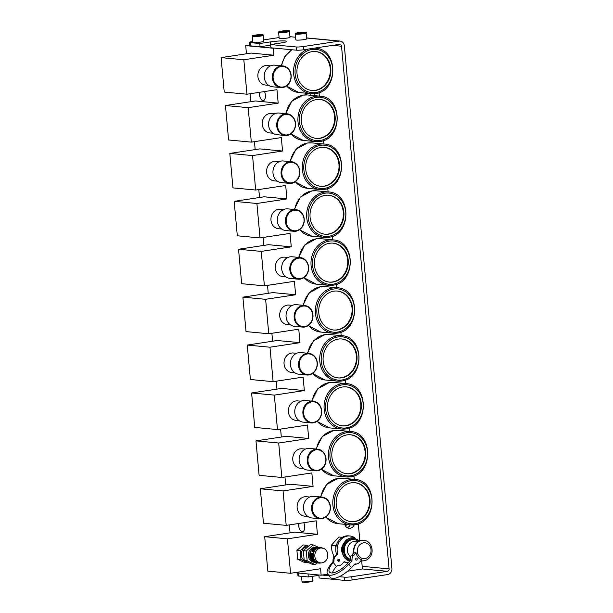 <?xml version="1.0" encoding="UTF-8"?>
<svg xmlns="http://www.w3.org/2000/svg" width="613" height="613" viewBox="0 0 613 613"><rect width="100%" height="100%" fill="white"/><g stroke="black" fill="none" stroke-linecap="round" stroke-linejoin="round"><path stroke-width="0.92" d="M307.887 516.491L304.661 516.184A9.785 8.475 -84.6 0 1 297.098 506.69A9.785 8.475 -84.6 0 1 304.707 496.76A9.785 8.475 -84.6 0 1 306.508 496.706L309.726 497.013M319.986 518.728L311.864 517.962A10.873 9.417 -84.6 0 1 303.466 507.403A10.873 9.417 -84.6 0 1 311.91 496.369A10.873 9.417 -84.6 0 1 313.917 496.315L322.032 497.082A10.873 9.417 -84.6 0 1 330.438 507.641A10.873 9.417 -84.6 0 1 321.986 518.675A10.873 9.417 -84.6 0 1 319.986 518.728A10.873 9.417 -84.6 0 1 311.58 508.177A10.873 9.417 -84.6 0 1 320.024 497.143A10.873 9.417 -84.6 0 1 322.032 497.082M320.346 497.702A10.329 8.942 -84.6 0 1 330.185 506.583A10.329 8.942 -84.6 0 1 322.208 518.161A10.329 8.942 -84.6 0 1 312.369 509.28A10.329 8.942 -84.6 0 1 320.346 497.702M303.527 468.585L300.301 468.278A9.785 8.475 -84.6 0 1 292.738 458.777A9.785 8.475 -84.6 0 1 300.347 448.846A9.785 8.475 -84.6 0 1 302.148 448.8L305.366 449.107M315.626 470.822L307.504 470.056A10.873 9.417 -84.6 0 1 299.106 459.497A10.873 9.417 -84.6 0 1 307.55 448.463A10.873 9.417 -84.6 0 1 309.557 448.41L317.672 449.176A10.873 9.417 -84.6 0 1 326.078 459.727A10.873 9.417 -84.6 0 1 317.626 470.761A10.873 9.417 -84.6 0 1 315.626 470.822A10.873 9.417 -84.6 0 1 307.22 460.263A10.873 9.417 -84.6 0 1 315.664 449.229A10.873 9.417 -84.6 0 1 317.672 449.176M315.986 449.796A10.329 8.942 -84.6 0 1 325.825 458.677A10.329 8.942 -84.6 0 1 317.848 470.248A10.329 8.942 -84.6 0 1 308.01 461.374A10.329 8.942 -84.6 0 1 315.986 449.796M299.167 420.679L295.941 420.372A9.785 8.475 -84.6 0 1 288.378 410.871A9.785 8.475 -84.6 0 1 295.987 400.94A9.785 8.475 -84.6 0 1 297.788 400.894L301.006 401.193M311.266 422.916L303.144 422.142A10.873 9.417 -84.6 0 1 294.746 411.591A10.873 9.417 -84.6 0 1 303.19 400.557A10.873 9.417 -84.6 0 1 305.197 400.504L313.312 401.27A10.873 9.417 -84.6 0 1 321.718 411.821A10.873 9.417 -84.6 0 1 313.266 422.855A10.873 9.417 -84.6 0 1 311.266 422.916A10.873 9.417 -84.6 0 1 302.86 412.357A10.873 9.417 -84.6 0 1 311.304 401.323A10.873 9.417 -84.6 0 1 313.312 401.27M311.626 401.89A10.329 8.942 -84.6 0 1 321.465 410.771A10.329 8.942 -84.6 0 1 313.488 422.342A10.329 8.942 -84.6 0 1 303.65 413.469A10.329 8.942 -84.6 0 1 311.626 401.89M294.807 372.773L291.581 372.466A9.785 8.475 -84.6 0 1 284.018 362.965A9.785 8.475 -84.6 0 1 291.627 353.034A9.785 8.475 -84.6 0 1 293.428 352.988L296.646 353.287M306.906 375.01L298.784 374.236A10.873 9.417 -84.6 0 1 290.386 363.685A10.873 9.417 -84.6 0 1 298.83 352.651A10.873 9.417 -84.6 0 1 300.837 352.598L308.952 353.364A10.873 9.417 -84.6 0 1 317.358 363.915A10.873 9.417 -84.6 0 1 308.906 374.949A10.873 9.417 -84.6 0 1 306.906 375.01A10.873 9.417 -84.6 0 1 298.5 364.451A10.873 9.417 -84.6 0 1 306.944 353.417A10.873 9.417 -84.6 0 1 308.952 353.364M307.266 353.985A10.329 8.942 -84.6 0 1 317.105 362.858A10.329 8.942 -84.6 0 1 309.128 374.436A10.329 8.942 -84.6 0 1 299.29 365.563A10.329 8.942 -84.6 0 1 307.266 353.985M290.447 324.867L287.221 324.561A9.785 8.475 -84.6 0 1 279.658 315.059A9.785 8.475 -84.6 0 1 287.267 305.128A9.785 8.475 -84.6 0 1 289.068 305.075L292.286 305.381M302.546 327.097L294.424 326.331A10.873 9.417 -84.6 0 1 286.026 315.779A10.873 9.417 -84.6 0 1 294.47 304.745A10.873 9.417 -84.6 0 1 296.477 304.684L304.592 305.458A10.873 9.417 -84.6 0 1 312.998 316.009A10.873 9.417 -84.6 0 1 304.546 327.043A10.873 9.417 -84.6 0 1 302.546 327.097A10.873 9.417 -84.6 0 1 294.14 316.546A10.873 9.417 -84.6 0 1 302.584 305.512A10.873 9.417 -84.6 0 1 304.592 305.458M302.906 306.079A10.329 8.942 -84.6 0 1 312.745 314.952A10.329 8.942 -84.6 0 1 304.768 326.53A10.329 8.942 -84.6 0 1 294.93 317.649A10.329 8.942 -84.6 0 1 302.906 306.079M286.087 276.953L282.861 276.655A9.785 8.475 -84.6 0 1 275.298 267.153A9.785 8.475 -84.6 0 1 282.907 257.222A9.785 8.475 -84.6 0 1 284.708 257.169L287.926 257.475M298.186 279.191L290.064 278.425A10.873 9.417 -84.6 0 1 281.666 267.873A10.873 9.417 -84.6 0 1 290.11 256.839A10.873 9.417 -84.6 0 1 292.117 256.778L300.232 257.552A10.873 9.417 -84.6 0 1 308.638 268.103A10.873 9.417 -84.6 0 1 300.186 279.137A10.873 9.417 -84.6 0 1 298.186 279.191A10.873 9.417 -84.6 0 1 289.78 268.64A10.873 9.417 -84.6 0 1 298.224 257.606A10.873 9.417 -84.6 0 1 300.232 257.552M298.546 258.173A10.329 8.942 -84.6 0 1 308.385 267.046A10.329 8.942 -84.6 0 1 300.408 278.624A10.329 8.942 -84.6 0 1 290.57 269.743A10.329 8.942 -84.6 0 1 298.546 258.173M281.727 229.047L278.501 228.749A9.785 8.475 -84.6 0 1 270.938 219.247A9.785 8.475 -84.6 0 1 278.547 209.317A9.785 8.475 -84.6 0 1 280.348 209.263L283.566 209.569M293.826 231.285L285.704 230.519A10.873 9.417 -84.6 0 1 277.306 219.967A10.873 9.417 -84.6 0 1 285.75 208.933A10.873 9.417 -84.6 0 1 287.758 208.872L295.872 209.638A10.873 9.417 -84.6 0 1 304.278 220.197A10.873 9.417 -84.6 0 1 295.826 231.231A10.873 9.417 -84.6 0 1 293.826 231.285A10.873 9.417 -84.6 0 1 285.42 220.734A10.873 9.417 -84.6 0 1 293.865 209.7A10.873 9.417 -84.6 0 1 295.872 209.638M294.186 210.259A10.329 8.942 -84.6 0 1 304.025 219.14A10.329 8.942 -84.6 0 1 296.048 230.718A10.329 8.942 -84.6 0 1 286.21 221.837A10.329 8.942 -84.6 0 1 294.186 210.259M277.367 181.142L274.141 180.835A9.785 8.475 -84.6 0 1 266.578 171.341A9.785 8.475 -84.6 0 1 274.187 161.411A9.785 8.475 -84.6 0 1 275.988 161.357L279.206 161.663M289.466 183.379L281.344 182.613A10.873 9.417 -84.6 0 1 272.946 172.054A10.873 9.417 -84.6 0 1 281.39 161.02A10.873 9.417 -84.6 0 1 283.398 160.966L291.512 161.732A10.873 9.417 -84.6 0 1 299.918 172.291A10.873 9.417 -84.6 0 1 291.466 183.325A10.873 9.417 -84.6 0 1 289.466 183.379A10.873 9.417 -84.6 0 1 281.06 172.828A10.873 9.417 -84.6 0 1 289.505 161.794A10.873 9.417 -84.6 0 1 291.512 161.732M289.826 162.353A10.329 8.942 -84.6 0 1 299.665 171.234A10.329 8.942 -84.6 0 1 291.688 182.812A10.329 8.942 -84.6 0 1 281.85 173.931A10.329 8.942 -84.6 0 1 289.826 162.353M273.007 133.236L269.781 132.929A9.785 8.475 -84.6 0 1 262.218 123.435A9.785 8.475 -84.6 0 1 269.827 113.505A9.785 8.475 -84.6 0 1 271.628 113.451L274.846 113.757M285.106 135.473L276.984 134.707A10.873 9.417 -84.6 0 1 268.586 124.148A10.873 9.417 -84.6 0 1 277.03 113.114A10.873 9.417 -84.6 0 1 279.038 113.06L287.152 113.826A10.873 9.417 -84.6 0 1 295.558 124.385A10.873 9.417 -84.6 0 1 287.106 135.419A10.873 9.417 -84.6 0 1 285.106 135.473A10.873 9.417 -84.6 0 1 276.701 124.922A10.873 9.417 -84.6 0 1 285.152 113.888A10.873 9.417 -84.6 0 1 287.152 113.826M285.466 114.447A10.329 8.942 -84.6 0 1 295.305 123.328A10.329 8.942 -84.6 0 1 287.328 134.906A10.329 8.942 -84.6 0 1 277.49 126.025A10.329 8.942 -84.6 0 1 285.466 114.447M268.647 85.33L265.421 85.023A9.785 8.475 -84.6 0 1 257.858 75.522A9.785 8.475 -84.6 0 1 265.467 65.599A9.785 8.475 -84.6 0 1 267.268 65.545L270.486 65.852M280.746 87.567L272.624 86.801A10.873 9.417 -84.6 0 1 264.226 76.242A10.873 9.417 -84.6 0 1 272.67 65.208A10.873 9.417 -84.6 0 1 274.678 65.154L282.792 65.92A10.873 9.417 -84.6 0 1 291.198 76.472A10.873 9.417 -84.6 0 1 282.746 87.506A10.873 9.417 -84.6 0 1 280.746 87.567A10.873 9.417 -84.6 0 1 272.341 77.008A10.873 9.417 -84.6 0 1 280.792 65.974A10.873 9.417 -84.6 0 1 282.792 65.92M281.106 66.541A10.329 8.942 -84.6 0 1 290.945 75.422A10.329 8.942 -84.6 0 1 282.968 86.992A10.329 8.942 -84.6 0 1 273.13 78.119A10.329 8.942 -84.6 0 1 281.106 66.541M315.457 51.507A19.57 16.949 -84.6 0 1 330.315 70.633A19.57 16.949 -84.6 0 1 315.105 90.341A19.57 16.949 -84.6 0 1 311.772 90.463M315.649 90.395A19.57 16.949 -84.6 0 1 312.04 90.494A19.57 16.949 -84.6 0 1 296.914 71.499A19.57 16.949 -84.6 0 1 312.124 51.638A19.57 16.949 -84.6 0 1 315.726 51.53A19.57 16.949 -84.6 0 1 330.859 70.533A19.57 16.949 -84.6 0 1 315.649 90.395M319.817 99.413A19.57 16.949 -84.6 0 1 334.675 118.547A19.57 16.949 -84.6 0 1 319.465 138.247A19.57 16.949 -84.6 0 1 316.132 138.369M320.009 138.3A19.57 16.949 -84.6 0 1 316.4 138.4A19.57 16.949 -84.6 0 1 301.274 119.405A19.57 16.949 -84.6 0 1 316.484 99.544A19.57 16.949 -84.6 0 1 320.086 99.436A19.57 16.949 -84.6 0 1 335.219 118.439A19.57 16.949 -84.6 0 1 320.009 138.3M324.177 147.327A19.57 16.949 -84.6 0 1 339.035 166.452A19.57 16.949 -84.6 0 1 323.825 186.153A19.57 16.949 -84.6 0 1 320.492 186.283M324.369 186.206A19.57 16.949 -84.6 0 1 320.76 186.306A19.57 16.949 -84.6 0 1 305.634 167.311A19.57 16.949 -84.6 0 1 320.844 147.449A19.57 16.949 -84.6 0 1 324.446 147.35A19.57 16.949 -84.6 0 1 339.579 166.345A19.57 16.949 -84.6 0 1 324.369 186.206M328.537 195.233A19.57 16.949 -84.6 0 1 343.395 214.358A19.57 16.949 -84.6 0 1 328.185 234.059A19.57 16.949 -84.6 0 1 324.852 234.189M328.729 234.112A19.57 16.949 -84.6 0 1 325.12 234.212A19.57 16.949 -84.6 0 1 309.994 215.217A19.57 16.949 -84.6 0 1 325.204 195.355A19.57 16.949 -84.6 0 1 328.806 195.256A19.57 16.949 -84.6 0 1 343.939 214.251A19.57 16.949 -84.6 0 1 328.729 234.112M332.897 243.139A19.57 16.949 -84.6 0 1 347.755 262.264A19.57 16.949 -84.6 0 1 332.545 281.965A19.57 16.949 -84.6 0 1 329.212 282.095M333.089 282.018A19.57 16.949 -84.6 0 1 329.48 282.118A19.57 16.949 -84.6 0 1 314.354 263.123A19.57 16.949 -84.6 0 1 329.564 243.261A19.57 16.949 -84.6 0 1 333.166 243.162A19.57 16.949 -84.6 0 1 348.299 262.157A19.57 16.949 -84.6 0 1 333.089 282.018M337.257 291.045A19.57 16.949 -84.6 0 1 352.115 310.17A19.57 16.949 -84.6 0 1 336.905 329.878A19.57 16.949 -84.6 0 1 333.572 330.001M337.449 329.924A19.57 16.949 -84.6 0 1 333.84 330.032A19.57 16.949 -84.6 0 1 318.714 311.029A19.57 16.949 -84.6 0 1 333.924 291.167A19.57 16.949 -84.6 0 1 337.525 291.068A19.57 16.949 -84.6 0 1 352.659 310.063A19.57 16.949 -84.6 0 1 337.449 329.924M341.617 338.951A19.57 16.949 -84.6 0 1 356.475 358.076A19.57 16.949 -84.6 0 1 341.265 377.784A19.57 16.949 -84.6 0 1 337.932 377.907M341.809 377.83A19.57 16.949 -84.6 0 1 338.2 377.937A19.57 16.949 -84.6 0 1 323.074 358.934A19.57 16.949 -84.6 0 1 338.284 339.073A19.57 16.949 -84.6 0 1 341.885 338.974A19.57 16.949 -84.6 0 1 357.019 357.969A19.57 16.949 -84.6 0 1 341.809 377.83M345.977 386.857A19.57 16.949 -84.6 0 1 360.835 405.982A19.57 16.949 -84.6 0 1 345.625 425.69A19.57 16.949 -84.6 0 1 342.292 425.813M346.169 425.736A19.57 16.949 -84.6 0 1 342.56 425.843A19.57 16.949 -84.6 0 1 327.434 406.848A19.57 16.949 -84.6 0 1 342.644 386.987A19.57 16.949 -84.6 0 1 346.245 386.88A19.57 16.949 -84.6 0 1 361.379 405.883A19.57 16.949 -84.6 0 1 346.169 425.736M350.337 434.763A19.57 16.949 -84.6 0 1 365.195 453.888A19.57 16.949 -84.6 0 1 349.985 473.596A19.57 16.949 -84.6 0 1 346.651 473.719M350.529 473.65A19.57 16.949 -84.6 0 1 346.92 473.749A19.57 16.949 -84.6 0 1 331.794 454.754A19.57 16.949 -84.6 0 1 347.004 434.893A19.57 16.949 -84.6 0 1 350.605 434.786A19.57 16.949 -84.6 0 1 365.739 453.789A19.57 16.949 -84.6 0 1 350.529 473.65M354.697 482.669A19.57 16.949 -84.6 0 1 369.555 501.802A19.57 16.949 -84.6 0 1 354.345 521.502A19.57 16.949 -84.6 0 1 351.011 521.625M354.889 521.556A19.57 16.949 -84.6 0 1 351.28 521.655A19.57 16.949 -84.6 0 1 336.154 502.66A19.57 16.949 -84.6 0 1 351.364 482.799A19.57 16.949 -84.6 0 1 354.965 482.692A19.57 16.949 -84.6 0 1 370.099 501.695A19.57 16.949 -84.6 0 1 354.889 521.556M259.429 92.333A5.977 2.919 -98.6 0 0 259.422 94.417A5.977 2.919 -98.6 0 0 263.299 100.609A5.977 2.919 -98.6 0 0 265.375 94.977A5.977 2.919 -98.6 0 0 264.54 91.552M298.669 523.494A5.977 2.919 -98.6 0 0 298.661 525.579A5.977 2.919 -98.6 0 0 302.538 531.77A5.977 2.919 -98.6 0 0 304.615 526.146A5.977 2.919 -98.6 0 0 303.78 522.72M305.435 93.145A5.977 5.18 95.4 0 0 306.239 94.9M344.675 524.307A5.977 5.18 95.4 0 0 349.05 528.276A5.977 5.18 95.4 0 0 350.153 528.245A5.977 5.18 95.4 0 0 354.276 524.789M344.95 525.088A3.264 2.827 95.4 0 0 345.517 525.211A3.264 2.827 95.4 0 0 346.115 525.195A3.264 2.827 95.4 0 0 347.464 524.567M305.718 93.927A3.264 2.827 95.4 0 0 306.278 94.05A3.264 2.827 95.4 0 0 306.883 94.034A3.264 2.827 95.4 0 0 308.224 93.406M273.827 55.224L251.1 53.07L221.094 57.614L224.228 92.065L246.955 94.218L243.821 59.767L273.827 55.224L273.191 48.228L245.706 45.623L246.449 53.775M250.081 93.743L250.809 101.681M254.441 141.649L255.169 149.595M258.801 189.555L259.529 197.501M263.161 237.469L263.889 245.407M267.521 285.374L268.249 293.313M271.881 333.28L272.609 341.219M276.241 381.186L276.961 389.125M280.601 429.092L281.321 437.031M284.961 476.998L285.681 484.937M289.321 524.904L290.041 532.85M290.554 573.285L287.42 538.835L264.693 536.689L267.827 571.14L290.554 573.285L320.561 568.741L321.151 575.201L294.539 572.68M286.194 525.379L283.06 490.929L260.333 488.783L263.467 523.226L286.194 525.379L316.201 520.835L317.427 534.291L294.7 532.145L264.693 536.689M281.834 477.473L278.7 443.023L255.973 440.87L259.107 475.32L281.834 477.473L311.841 472.93L313.067 486.385L290.34 484.232L260.333 488.783M277.474 429.567L274.34 395.117L251.614 392.964L254.747 427.414L277.474 429.567L307.481 425.024L308.707 438.479L285.98 436.326L255.973 440.87M273.114 381.661L269.981 347.211L247.254 345.058L250.388 379.508L273.114 381.661L303.121 377.118L304.347 390.573L281.62 388.42L251.614 392.964M268.755 333.756L265.621 299.305L242.894 297.152L246.028 331.602L268.755 333.756L298.761 329.204L299.987 342.667L277.26 340.514L247.254 345.058M264.395 285.842L261.261 251.399L238.534 249.246L241.668 283.696L264.395 285.842L294.401 281.298L295.627 294.761L272.9 292.608L242.894 297.152M260.035 237.936L256.901 203.485L234.174 201.34L237.308 235.79L260.035 237.936L290.041 233.392L291.267 246.847L268.54 244.702L238.534 249.246M255.675 190.03L252.541 155.579L229.814 153.434L232.948 187.884L255.675 190.03L285.689 185.486L286.907 198.941L264.18 196.796L234.174 201.34M251.315 142.124L248.181 107.673L225.454 105.528L228.588 139.971L251.315 142.124L281.329 137.58L282.547 151.036L259.82 148.89L229.814 153.434M246.955 94.218L276.969 89.674L278.187 103.13L255.46 100.976L225.454 105.528M313.772 95.567A5.977 5.18 95.4 0 0 315.036 93.628M274.134 48.082L273.191 48.228M248.181 107.673L278.187 103.13M252.541 155.579L282.547 151.036M256.901 203.485L286.907 198.941M261.261 251.399L291.267 246.847M265.621 299.305L295.627 294.761M269.981 347.211L299.987 342.667M274.34 395.117L304.347 390.573M278.7 443.023L308.707 438.479M283.06 490.929L313.067 486.385M287.42 538.835L317.427 534.291M321.151 575.201L327.694 574.212M347.609 571.193L362.413 568.956L361.678 560.849M359.854 540.804L358.306 523.801M354.26 479.351L353.946 475.887M349.9 431.445L349.586 427.981M345.54 383.539L345.226 380.075M341.18 335.633L340.866 332.169M336.821 287.727L336.506 284.263M332.461 239.821L332.146 236.357M328.101 191.907L327.786 188.452M323.741 144.001L323.426 140.546M319.381 96.095L319.066 92.632M249.652 45.025L245.706 45.623M243.821 59.767L221.094 57.614M347.196 527.678A5.977 5.18 95.4 0 0 350.299 524.843M309.986 95.207A5.977 5.18 95.4 0 0 311.059 93.674M261.031 42.029A5.433 0.575 -5.2 0 0 263.736 41.278L263.199 35.355A5.433 0.575 174.8 0 1 260.487 36.106A5.433 0.575 174.8 0 1 252.372 36.343L252.908 42.266A5.433 0.575 -5.2 0 0 261.031 42.029M303.948 39.63A5.433 0.575 -5.2 0 0 306.661 38.88L306.125 32.956A5.433 0.575 174.8 0 1 303.412 33.707A5.433 0.575 174.8 0 1 295.297 33.945L295.834 39.86A5.433 0.575 -5.2 0 0 303.948 39.63M287.282 38.052A5.433 0.575 -5.2 0 0 289.995 37.301L289.451 31.378A5.433 0.575 174.8 0 1 286.746 32.129A5.433 0.575 174.8 0 1 278.631 32.366L279.168 38.29A5.433 0.575 -5.2 0 0 287.282 38.052M308.04 573.96L308.316 576.956L298.684 576.044A5.433 0.575 -5.2 0 1 297.956 575.829L297.696 572.979M339.311 576.687L344.383 577.17L344.675 580.396L319.135 577.982L318.867 574.986M328.936 575.707L322.093 575.063M250.135 42.611L259.766 43.523L260.065 46.749L250.426 45.845A5.433 0.575 174.8 0 1 249.706 45.623L249.414 42.397A5.433 0.575 -5.2 0 0 250.135 42.611L250.426 45.845M303.818 49.737A5.433 0.575 174.8 0 1 296.424 50.189L270.885 47.776L270.594 44.55L296.133 46.963A5.433 0.575 -5.2 0 0 303.527 46.511L303.818 49.737L339.456 44.343A2.176 1.885 -84.6 0 1 341.525 46.213L389.094 568.879A2.176 1.885 -84.6 0 1 387.416 571.316L351.778 576.718A5.433 0.575 -5.2 0 1 344.383 577.17M344.675 580.396A5.433 0.575 -5.2 0 0 352.069 579.944L387.707 574.55A5.433 4.705 95.4 0 0 391.906 568.458L344.337 45.783A5.433 4.705 95.4 0 0 340.161 41.086A5.433 4.705 95.4 0 0 339.158 41.109L303.527 46.511M279.099 37.562L263.613 39.906M252.847 41.538L252.119 41.646A5.433 0.575 -5.2 0 0 249.414 42.397M308.316 576.956L318.898 575.354M295.596 37.224L289.934 36.688M259.766 43.523L270.555 41.891A10.873 1.149 174.8 0 1 286.792 41.416A10.873 1.149 174.8 0 1 281.375 42.91L270.594 44.55M270.647 45.147L260.065 46.749M282.432 31.761L287.114 31.056L282.432 31.186L280.869 31.615L282.432 31.761M299.098 33.34L303.787 32.627L299.098 32.765L297.535 33.194L299.098 33.34M256.173 35.738L260.862 35.033L256.173 35.163L254.61 35.592L256.173 35.738M256.226 35.738L256.173 35.163M259.353 35.447L259.299 34.88M299.152 33.34L299.098 32.765M302.27 33.048L302.224 32.481M282.478 31.761L282.432 31.186M285.604 31.47L285.558 30.903M336.575 544.543L335.257 545.739L335.878 547.616M334.039 557.048L331.978 551.079L331.281 545.355L338.851 537.003L342.246 537.325M335.257 545.739L331.281 545.355M333.602 556.888L334.116 556.941M342.046 547.861L342.046 547.731A8.988 7.777 -84.6 0 1 342.184 547.087M358.115 541.731L355.456 541.486A8.367 7.249 95.4 0 0 348.184 546.275A8.367 7.249 95.4 0 0 349.356 555.677A8.367 7.249 95.4 0 0 350.636 556.888M350.238 559.271A10.053 8.705 -84.6 0 1 346.613 556.696A10.053 8.705 -84.6 0 1 346.56 543.072A10.053 8.705 -84.6 0 1 358.352 541.57M339.303 561.064A1.088 0.942 95.4 0 0 338.016 559.516A1.088 0.942 95.4 0 0 339.303 561.064M337.909 560.972A1.088 0.942 95.4 0 0 338.054 559.477M355.701 558.251A1.088 0.942 -84.6 0 1 355.555 559.746M356.95 559.838A1.088 0.942 95.4 0 0 355.663 558.29A1.088 0.942 95.4 0 0 356.95 559.838M361.708 560.857A10.329 8.942 -84.6 0 1 361.563 560.841A10.329 8.942 -84.6 0 1 360.904 560.749M355.218 538.099A13.317 11.532 95.4 0 0 349.916 535.992A13.317 11.532 95.4 0 0 340.79 539.762A13.317 11.532 95.4 0 0 337.732 553.891L335.449 556.412A5.433 4.705 95.4 0 0 333.985 561.125L333.694 562.052L332.185 562.749A16.658 6.306 -39.7 0 0 327.664 574.174A16.658 6.306 -39.7 0 0 329.909 575.201A16.658 6.306 -39.7 0 0 348.774 564.32L351.785 560.995L349.985 560.703L350.276 559.776A5.433 4.705 95.4 0 1 351.739 555.064L353.755 552.842A10.329 8.942 -84.6 0 1 356.437 543.202A10.329 8.942 -84.6 0 1 363.509 540.283A10.329 8.942 -84.6 0 1 363.655 540.291M350.276 559.776L352.069 560.029A4.958 4.291 -84.6 0 1 353.372 555.531L355.984 552.65L354.061 552.98A10.329 8.942 -84.6 0 1 356.72 543.233A10.329 8.942 -84.6 0 1 363.8 540.306L363.509 540.283M355.984 552.65A9.279 8.038 95.4 0 0 361.846 559.715L359.233 562.596A4.958 4.291 -84.6 0 1 357.164 563.883A4.958 4.291 -84.6 0 1 355.279 563.906L354.015 564.282M349.985 560.703L347.134 563.853A13.938 5.279 140.3 0 1 331.349 572.956A13.938 5.279 140.3 0 1 329.472 572.098A13.938 5.279 140.3 0 1 333.257 562.535L336.468 566.412A13.938 5.279 -39.7 0 0 332.376 572.956M347.134 563.853L348.774 564.32L351.418 567.508A16.658 6.306 140.3 0 1 332.553 578.388A16.658 6.306 140.3 0 1 330.307 577.362L327.664 574.174M343.893 561.929A13.317 11.532 95.4 0 0 346.054 562.374L347.41 562.504A13.317 11.532 95.4 0 0 348.314 562.55M336.468 566.412L337.725 565.638A5.433 4.705 95.4 0 0 341.87 564.159L344.161 561.631A13.317 11.532 95.4 0 0 347.41 562.504M349.916 535.992L348.567 535.862A13.317 11.532 95.4 0 0 339.441 539.632A13.317 11.532 95.4 0 0 336.537 554.244L334.376 556.627A4.958 4.291 95.4 0 0 333.066 561.125L333.985 561.125M354.299 564.328A5.433 4.705 95.4 0 0 355.892 564.221L357.164 563.883M351.418 567.508L355.279 563.906L354.429 564.182M352.069 560.029L351.785 560.995M342.996 544.559A8.153 7.057 95.4 0 0 342.215 552.788M333.694 562.052L332.185 562.749M337.732 553.891L336.537 554.244M332.782 562.09L333.066 561.125M355.885 559.041A10.053 8.705 -84.6 0 1 355.371 559.248M305.665 561.293A7.502 6.498 -84.6 0 1 301.32 553.501A7.502 6.498 -84.6 0 1 307.105 546.719A7.502 6.498 -84.6 0 1 307.58 546.666M304.217 560.504L312.071 564.289L315.013 564.565L307.159 560.78L306.262 550.957L313.228 544.926L310.285 544.65L303.328 550.681L304.217 560.504L307.159 560.78M321.986 562.857A7.502 6.498 -84.6 0 1 320.599 562.895A7.502 6.498 -84.6 0 1 314.806 555.616A7.502 6.498 -84.6 0 1 320.63 547.999A7.502 6.498 -84.6 0 1 322.017 547.961A7.502 6.498 -84.6 0 1 327.817 555.24A7.502 6.498 -84.6 0 1 321.986 562.857M320.599 562.895L318.982 562.742A7.502 6.498 -84.6 0 1 313.182 555.462A7.502 6.498 -84.6 0 1 319.013 547.846A7.502 6.498 -84.6 0 1 320.392 547.807L322.017 547.961M313.58 562.205A7.502 6.498 -84.6 0 1 308.316 554.696A7.502 6.498 -84.6 0 1 314.14 547.386A7.502 6.498 -84.6 0 1 315.021 547.325M318.699 563.094L320.032 563.125A7.885 6.827 -84.6 0 0 320.392 563.079L320.821 562.834M315.289 547.271L315.028 547.309A7.885 6.827 -84.6 0 1 315.373 547.225L315.818 547.217M314.584 547.493L315.12 547.394L314.584 547.493M315.641 547.309L316.185 547.256L315.641 547.309M315.756 547.432L315.373 547.225M317.434 547.171L317.94 547.47M316.714 547.217L317.258 547.202L316.714 547.217M316.362 547.179L316.898 547.164M319.404 547.355L318.339 547.302L319.411 547.332M321.496 547.846L320.821 547.593M313.917 547.784L313.664 547.861A7.885 6.827 -84.6 0 1 313.994 547.693L314.431 547.647M313.266 548.16L313.772 547.984L313.266 548.16M314.27 547.823L314.791 547.677L314.27 547.823M314.4 547.8L313.994 547.693M315.312 547.562L315.841 547.455L315.312 547.562M314.959 547.524L315.48 547.424M315.511 547.562L315.12 547.394M316.362 547.378L316.906 547.317L316.362 547.378M316.009 547.34L316.538 547.286M317.434 547.286L317.978 547.271L317.434 547.286M317.082 547.248L317.618 547.233M318.162 547.24L318.691 547.271M321.442 547.999L320.76 547.47A7.885 6.827 -84.6 0 0 320.43 547.432A7.885 6.827 -84.6 0 0 320.407 547.424L319.771 547.371M321.02 547.547L320.484 547.455M322.438 548.321L322.139 547.853A7.885 6.827 -84.6 0 0 321.81 547.731L321.143 547.83M312.661 548.604L312.431 548.719A7.885 6.827 -84.6 0 1 312.722 548.482L312.975 548.834L313.136 548.39M312.086 549.133L312.553 548.88L312.086 549.133M313.021 548.65L313.504 548.428L313.021 548.65M313.143 548.489L312.722 548.482M313.986 548.229L314.492 548.053L313.986 548.229M313.634 548.191L314.132 548.014M314.185 548.053L313.772 547.984M314.998 547.892L315.511 547.746L314.998 547.892M314.645 547.853L315.151 547.708M315.197 547.8L314.791 547.677M316.032 547.631L316.561 547.524L316.032 547.631M315.68 547.593L316.201 547.493M316.231 547.624L315.841 547.455M317.082 547.447L317.626 547.386L317.082 547.447M316.737 547.409L317.266 547.355M318.155 547.355L318.699 547.34L318.155 547.355M317.802 547.317L318.339 547.302M320.132 547.401L319.603 547.378M311.573 549.708L311.366 549.853A7.885 6.827 -84.6 0 1 311.611 549.547L311.925 549.899L311.611 549.547M311.105 550.359L311.519 550.045L311.105 550.359M311.933 549.746L312.369 549.463L311.933 549.746M312.814 549.202L313.274 548.949L312.814 549.202M312.454 549.156L312.914 548.911M312.975 548.842L312.553 548.88M313.741 548.712L314.224 548.497L313.741 548.712M313.389 548.673L313.864 548.459M313.925 548.443L313.504 548.428M314.707 548.298L315.212 548.114L314.707 548.298M314.354 548.26L314.852 548.083M314.906 548.122L314.492 548.053M315.718 547.961L316.239 547.815L315.718 547.961M315.366 547.922L315.871 547.777M315.917 547.869L315.511 547.746M316.752 547.7L317.281 547.593L316.752 547.7M316.4 547.662L316.921 547.562M316.952 547.693L316.561 547.524M317.81 547.516L318.346 547.455L317.81 547.516M317.457 547.478L317.986 547.424M318.875 547.424L319.335 547.424A7.885 6.827 -84.6 0 0 318.982 547.47L318.875 547.424M318.522 547.386L319.059 547.371M310.707 551.033L310.523 551.21A7.885 6.827 -84.6 0 1 310.707 550.849L311.082 551.187L311.075 550.704M311.059 551.079L311.442 550.742L311.059 551.079M311.105 550.666L310.707 550.849M311.825 550.428L312.239 550.114L311.825 550.428M311.473 550.382L311.871 550.076M311.925 549.907L311.519 550.045M312.653 549.815L313.09 549.532L312.653 549.815M312.301 549.777L312.73 549.493M312.783 549.378L312.369 549.463M313.534 549.271L313.994 549.018L313.534 549.271M313.174 549.225L313.634 548.98M313.695 548.911L313.274 548.949M314.461 548.781L314.944 548.566L314.461 548.781M314.109 548.742L314.584 548.528M314.645 548.512L314.224 548.497M315.434 548.367L315.933 548.183L315.434 548.367M315.074 548.328L315.572 548.152M315.626 548.183L315.212 548.114M316.438 548.03L316.959 547.884L316.438 548.03M316.086 547.984L316.592 547.846M316.645 547.938L316.239 547.815M317.473 547.761L317.925 547.723A7.885 6.827 -84.6 0 0 317.58 547.853L317.473 547.761M317.12 547.723L317.641 547.631M317.672 547.761L317.281 547.593M318.178 547.547L318.706 547.493M310.086 552.543L309.94 552.727A7.885 6.827 -84.6 0 1 310.063 552.336L310.484 552.635L310.393 552.175M309.879 553.347L310.155 552.964L309.879 553.347M311.779 551.148L312.163 550.811L311.779 551.148M311.833 550.558L311.442 550.742M312.546 550.489L312.959 550.183L312.546 550.489M312.193 550.451L312.592 550.145M312.645 549.976L312.239 550.114M313.373 549.884L313.81 549.6L313.373 549.884M313.021 549.838L313.45 549.562M313.511 549.447L313.09 549.532M314.254 549.34L314.714 549.087L314.254 549.34M313.902 549.294L314.354 549.049M314.415 548.98L313.994 549.018M315.182 548.85L315.664 548.635L315.182 548.85M314.829 548.811L315.304 548.597M315.366 548.581L314.944 548.566M316.155 548.436L316.592 548.351A7.885 6.827 -84.6 0 0 316.277 548.558L316.155 548.436M315.802 548.397L316.293 548.221M316.354 548.252L315.933 548.183M316.806 548.053L317.319 547.915M317.365 548.007L316.959 547.884M309.749 554.152L309.642 554.344A7.885 6.827 -84.6 0 1 309.688 553.937L310.163 554.19L309.986 553.761M309.695 554.987L309.871 555.409L309.695 554.987M310.117 554.198L310.354 553.8L310.117 554.198M310.607 553.416L310.883 553.026L310.607 553.416M310.247 553.37L310.515 552.987M312.561 550.627L312.163 550.811M313.274 550.558L313.68 550.252L313.274 550.558M312.914 550.52L313.312 550.213M313.366 550.045L312.959 550.183M314.094 549.953L314.53 549.669L314.094 549.953M313.741 549.907L314.17 549.631M314.231 549.516L313.81 549.6M314.975 549.401L315.389 549.286A7.885 6.827 -84.6 0 0 315.12 549.562L314.975 549.401M314.622 549.363L315.074 549.118M315.136 549.049L314.714 549.087M315.549 548.88L316.024 548.666M316.086 548.65L315.664 548.635M309.711 555.792L309.642 555.991A7.885 6.827 -84.6 0 1 309.611 555.585L310.124 555.776L309.871 555.409M309.81 556.619L310.055 557.033L309.81 556.619M310.078 555.845L310.293 556.259L310.078 555.845M309.841 555.171L309.611 555.585M310.416 555.056L310.592 555.478L310.416 555.056M310.055 555.01L310.255 554.612M310.163 554.198L309.894 554.589M310.837 554.267L311.075 553.868L310.837 554.267M310.477 554.221L310.707 553.83M311.327 553.485L311.603 553.095L311.327 553.485M310.967 553.439L311.235 553.056M312.53 551.332L312.147 551.562M313.281 550.696L312.883 550.88M313.994 550.627L314.377 550.482A7.885 6.827 -84.6 0 0 314.163 550.811L313.994 550.627M313.634 550.581L314.04 550.275M314.086 550.114L313.68 550.252M314.461 549.976L314.89 549.7M314.952 549.585L314.53 549.669M309.971 557.409L309.933 557.592A7.885 6.827 -84.6 0 1 309.833 557.202L310.37 557.332L310.055 557.033M310.339 557.455L310.622 557.845L310.339 557.455M309.979 556.742L309.833 557.202M310.53 556.688L310.783 557.102L310.53 556.688M310.163 556.642L310.293 556.259M310.132 555.792L309.933 556.229M310.799 555.914L311.013 556.328L310.799 555.914M310.431 555.861L310.592 555.478M310.469 555.033L310.239 555.447M311.143 555.125L311.32 555.539L311.143 555.125M310.776 555.072L310.975 554.681M310.891 554.267L310.622 554.658M311.557 554.336L311.795 553.937L311.557 554.336M311.197 554.282L311.427 553.899M312.048 553.554L312.324 553.164L312.048 553.554M311.688 553.508L311.956 553.125M313.251 551.401L312.868 551.631M314.002 550.765L313.603 550.949M310.515 558.91L310.515 559.079A7.885 6.827 -84.6 0 1 310.347 558.727L310.898 558.788L310.538 558.566M310.898 559.608L311.281 559.945L310.898 559.608M310.408 558.244L310.347 558.727M310.937 558.251L311.258 558.635L310.937 558.251M310.377 557.347L310.27 557.822M311.059 557.524L311.343 557.914L311.059 557.524M310.584 556.612L310.423 557.071M311.251 556.757L311.504 557.163L311.251 556.757M310.891 556.711L311.013 556.328M310.852 555.861L310.653 556.298M311.519 555.976L311.733 556.397L311.519 555.976M311.159 555.93L311.32 555.539M311.197 555.102L310.96 555.516M311.864 555.194L312.04 555.608L311.864 555.194M311.496 555.14L311.695 554.75M311.611 554.336L311.343 554.727M312.278 554.405L312.515 554.006L312.278 554.405M311.917 554.351L312.155 553.968M312.768 553.623L313.082 553.432A7.885 6.827 -84.6 0 0 312.998 553.838L312.768 553.623M312.408 553.577L312.676 553.194M311.327 560.244L311.35 560.382A7.885 6.827 -84.6 0 1 311.12 560.083L311.281 559.945M311.825 560.834L312.262 561.11L311.825 560.834M311.695 560.282L312.109 560.596L311.695 560.282M311.097 559.6L311.12 560.083M311.619 559.677L312.002 560.014L311.619 559.677M310.906 558.795L310.883 559.286M310.975 558.121L310.906 558.604M311.657 558.32L311.979 558.704L311.657 558.32M311.105 557.416L310.99 557.891M311.779 557.585L312.063 557.983L311.779 557.585M311.304 556.681L311.151 557.14M311.971 556.826L312.224 557.232L311.971 556.826M311.611 556.78L311.733 556.397M311.573 555.93L311.381 556.366M312.239 556.045L312.454 556.466L312.239 556.045M311.879 555.999L312.04 555.608M311.917 555.163L311.68 555.585M312.584 555.255L312.86 555.064A7.885 6.827 -84.6 0 0 312.852 555.478L312.584 555.255M312.216 555.209L312.415 554.819M312.331 554.405L312.063 554.796M312.638 554.42L312.875 554.037M312.959 561.799L313.442 562.006L312.959 561.799M312.73 561.385L313.189 561.631L312.73 561.385M312.017 560.749L312.132 561.209M312.546 560.903L312.982 561.179L312.546 560.903M311.688 560.083L311.749 560.566M312.415 560.351L312.829 560.665L312.415 560.351M311.626 559.5L311.649 559.983M312.339 559.746L312.722 560.083L312.339 559.746M311.626 558.864L311.603 559.355M311.695 558.19L311.626 558.673M312.377 558.389L312.699 558.772L312.377 558.389M311.825 557.478L311.711 557.953M312.5 557.654L312.783 558.052L312.5 557.654M312.025 556.75L311.871 557.209M312.699 556.895L312.929 556.711A7.885 6.827 -84.6 0 0 312.998 557.11L312.699 556.895M312.331 556.849L312.454 556.466M312.293 555.999L312.101 556.435M312.599 556.068L312.76 555.677M312.638 555.232L312.408 555.646M314.247 562.466L314.76 562.596L314.247 562.466M313.948 562.205L314.446 562.374L313.948 562.205M313.136 561.646L313.327 562.075M313.68 561.868L314.163 562.075L313.68 561.868M312.691 561.148L312.837 561.6M313.45 561.454L313.91 561.7L313.45 561.454M312.523 560.68L312.63 561.148M313.266 560.972L313.703 561.247L313.266 560.972M312.408 560.152L312.477 560.634M313.136 560.42L313.549 560.734L313.136 560.42M312.354 559.569L312.369 560.052M313.059 559.815L313.442 560.152L313.059 559.815M312.354 558.933L312.324 559.424M312.415 558.259L312.346 558.742M312.546 557.546L312.431 558.022M312.745 556.819L312.592 557.278M314.975 562.535L315.48 562.665L314.975 562.535M313.864 561.937L314.094 562.343M314.668 562.274L315.166 562.443L314.668 562.274M313.618 561.615L313.81 562.044M314.4 561.937L314.883 562.144L314.4 561.937M313.412 561.209L313.557 561.669M314.17 561.523L314.638 561.769L314.17 561.523M313.243 560.749L313.358 561.217M313.994 561.041L314.431 561.316L313.994 561.041M313.128 560.221L313.197 560.703M313.856 560.489L314.27 560.803L313.856 560.489M313.074 559.631L313.09 560.121M313.074 559.002L313.051 559.493M313.136 558.328L313.067 558.811M315.864 562.826L316.339 562.849M317.235 562.665L315.848 562.703L317.258 562.941M316.883 562.926L316.362 562.872M315.695 562.604L316.201 562.734L315.695 562.604M314.584 562.006L314.814 562.412M315.396 562.343L315.887 562.512L315.396 562.343M314.339 561.677L314.53 562.113M315.128 562.006L315.603 562.213L315.128 562.006M314.132 561.278L314.285 561.738M314.898 561.592L315.358 561.837L314.898 561.592M313.971 560.818L314.078 561.286M314.714 561.11L314.844 560.987A7.885 6.827 -84.6 0 0 315.105 561.255L314.714 561.11M313.856 560.29L313.917 560.772M313.795 559.7L313.81 560.19M317.258 562.956L317.779 562.987M316.415 562.673L316.921 562.803L316.415 562.673M315.304 562.075L315.542 562.481M316.116 562.412L316.614 562.581L316.116 562.412M315.059 561.746L315.251 562.182M315.848 562.075L315.956 561.983A7.885 6.827 -84.6 0 0 316.254 562.19L315.848 562.075M314.852 561.347L315.005 561.807M314.691 560.88L314.798 561.355M317.978 563.025L318.507 563.056M317.802 563.01L318.607 563.079A7.885 6.827 -84.6 0 0 318.944 563.117L317.978 563.01M317.136 562.742L317.228 562.696A7.885 6.827 -84.6 0 0 317.565 562.818L317.136 562.742M316.032 562.144L316.262 562.55M315.787 561.815L315.971 562.251M319.051 563.056L319.672 563.01M318.683 562.795L318.055 562.703M319.404 562.864L318.522 563.079M318.752 563.102L318.944 563.117A7.885 6.827 -84.6 0 1 318.944 563.117L320.032 563.125M320.132 563.01L320.653 562.949M317.205 562.956L315.013 564.565M313.228 544.926L318.285 547.225M306.262 550.957L303.328 550.681M315.396 562.496L315.005 562.711M314.063 562.121L313.649 562.236M312.837 561.439L312.415 561.454M311.764 560.466L311.35 560.382M310.898 559.263L310.515 559.079M309.856 554.757L309.642 554.344M310.071 553.187L309.94 552.727M310.569 551.692L310.523 551.21M311.327 550.336L311.366 549.853M312.301 549.187L312.431 548.719M313.458 548.29L313.664 547.861M322.377 548.252L322.139 547.853M321.81 547.731L320.76 547.47M320.407 547.424L319.335 547.424M318.982 547.47L317.925 547.723M317.58 547.853L316.592 548.351M316.277 548.558L315.389 549.286M315.12 549.562L314.377 550.482M314.163 550.811L313.595 551.884M313.442 552.259L313.082 553.432M312.998 553.838L312.86 555.064M312.852 555.478L312.929 556.711M312.998 557.11L313.304 558.282M313.435 558.658L313.948 559.73M314.147 560.06L314.844 560.987M315.105 561.255L315.956 561.983M316.254 562.19L317.228 562.696M317.565 562.818L318.607 563.079M308.27 546.129L306.431 545.241L303.19 544.934L296.907 550.374L297.711 559.232L304.799 562.65L308.385 562.657M306.431 545.241L300.155 550.681L296.907 550.374M300.155 550.681L300.96 559.539L297.711 559.232M300.96 559.539L308.048 562.956M314.814 550.183L314.4 550.313M315.864 549.118L315.434 549.148M317.074 548.321L316.66 548.252M318.4 547.83L318.001 547.662M316.752 562.213L316.982 562.619M315.572 561.416L315.726 561.876M314.576 560.351L314.638 560.834M313.795 559.071L313.772 559.562M313.266 557.615L313.151 558.091M313.013 556.06L312.822 556.504M313.051 554.474L312.783 554.857M311.925 49.484A21.739 18.827 -84.6 0 1 332.637 68.173A21.739 18.827 -84.6 0 1 315.848 92.548A21.739 18.827 -84.6 0 1 295.129 73.851A21.739 18.827 -84.6 0 1 311.925 49.484M314.231 48.159A22.827 19.769 -84.6 0 1 315.496 48.235L314.423 48.136M316.285 97.39A21.739 18.827 -84.6 0 1 336.997 116.079A21.739 18.827 -84.6 0 1 320.208 140.454A21.739 18.827 -84.6 0 1 299.489 121.757A21.739 18.827 -84.6 0 1 316.285 97.39M319.764 141.48A22.827 19.769 -84.6 0 1 315.557 141.595A22.827 19.769 -84.6 0 1 297.903 119.435A22.827 19.769 -84.6 0 1 315.649 96.264A22.827 19.769 -84.6 0 1 319.856 96.141L307.519 94.977L303.113 95.099L291.658 101.275L285.535 113.673M285.972 113.719A22.827 19.769 -84.6 0 1 303.312 95.092A22.827 19.769 -84.6 0 1 307.519 94.977M320.645 145.296A21.739 18.827 -84.6 0 1 341.357 163.985A21.739 18.827 -84.6 0 1 324.561 188.36A21.739 18.827 -84.6 0 1 303.849 169.671A21.739 18.827 -84.6 0 1 320.645 145.296M324.124 189.386A22.827 19.769 -84.6 0 1 319.909 189.501A22.827 19.769 -84.6 0 1 302.263 167.341A22.827 19.769 -84.6 0 1 320.009 144.17A22.827 19.769 -84.6 0 1 324.216 144.047L311.879 142.883L307.473 143.005L296.018 149.189L289.895 161.579M290.332 161.625A22.827 19.769 -84.6 0 1 307.665 142.998A22.827 19.769 -84.6 0 1 311.879 142.883M325.005 193.202A21.739 18.827 -84.6 0 1 345.717 211.891A21.739 18.827 -84.6 0 1 328.92 236.266A21.739 18.827 -84.6 0 1 308.209 217.577A21.739 18.827 -84.6 0 1 325.005 193.202M328.484 237.292A22.827 19.769 -84.6 0 1 324.269 237.407A22.827 19.769 -84.6 0 1 306.623 215.247A22.827 19.769 -84.6 0 1 324.369 192.076A22.827 19.769 -84.6 0 1 328.576 191.953L316.239 190.789L311.833 190.911L300.378 197.095L294.255 209.485M294.692 209.531A22.827 19.769 -84.6 0 1 312.025 190.911A22.827 19.769 -84.6 0 1 316.239 190.789M329.365 241.108A21.739 18.827 -84.6 0 1 350.077 259.797A21.739 18.827 -84.6 0 1 333.28 284.171A21.739 18.827 -84.6 0 1 312.569 265.483A21.739 18.827 -84.6 0 1 329.365 241.108M332.844 285.198A22.827 19.769 -84.6 0 1 328.629 285.321A22.827 19.769 -84.6 0 1 310.983 263.153A22.827 19.769 -84.6 0 1 328.729 239.982A22.827 19.769 -84.6 0 1 332.936 239.859L320.599 238.695L316.193 238.817L304.738 245.001L298.615 257.399M299.052 257.437A22.827 19.769 -84.6 0 1 316.385 238.817A22.827 19.769 -84.6 0 1 320.599 238.695M333.725 289.014A21.739 18.827 -84.6 0 1 354.437 307.711A21.739 18.827 -84.6 0 1 337.64 332.077A21.739 18.827 -84.6 0 1 316.929 313.389A21.739 18.827 -84.6 0 1 333.725 289.014M337.204 333.104A22.827 19.769 -84.6 0 1 332.989 333.227A22.827 19.769 -84.6 0 1 315.343 311.059A22.827 19.769 -84.6 0 1 333.089 287.888A22.827 19.769 -84.6 0 1 337.296 287.773L324.959 286.6L320.553 286.723L309.098 292.907L302.975 305.305M303.412 305.343A22.827 19.769 -84.6 0 1 320.745 286.723A22.827 19.769 -84.6 0 1 324.959 286.6M338.085 336.92A21.739 18.827 -84.6 0 1 358.797 355.617A21.739 18.827 -84.6 0 1 342 379.983A21.739 18.827 -84.6 0 1 321.289 361.295A21.739 18.827 -84.6 0 1 338.085 336.92M341.564 381.01A22.827 19.769 -84.6 0 1 337.349 381.133A22.827 19.769 -84.6 0 1 319.702 358.965A22.827 19.769 -84.6 0 1 337.449 335.794A22.827 19.769 -84.6 0 1 341.656 335.679L329.319 334.506L324.913 334.637L313.458 340.813L307.335 353.211M307.772 353.249A22.827 19.769 -84.6 0 1 325.105 334.629A22.827 19.769 -84.6 0 1 329.319 334.506M342.445 384.834A21.739 18.827 -84.6 0 1 363.157 403.523A21.739 18.827 -84.6 0 1 346.36 427.889A21.739 18.827 -84.6 0 1 325.649 409.2A21.739 18.827 -84.6 0 1 342.445 384.834M345.924 428.916A22.827 19.769 -84.6 0 1 341.709 429.039A22.827 19.769 -84.6 0 1 324.062 406.871A22.827 19.769 -84.6 0 1 341.809 383.7A22.827 19.769 -84.6 0 1 346.016 383.585L333.679 382.412L329.273 382.543L317.818 388.719L311.695 401.117M312.132 401.155A22.827 19.769 -84.6 0 1 329.465 382.535A22.827 19.769 -84.6 0 1 333.679 382.412M346.805 432.74A21.739 18.827 -84.6 0 1 367.516 451.429A21.739 18.827 -84.6 0 1 350.72 475.803A21.739 18.827 -84.6 0 1 330.009 457.106A21.739 18.827 -84.6 0 1 346.805 432.74M350.284 476.822A22.827 19.769 -84.6 0 1 346.069 476.945A22.827 19.769 -84.6 0 1 328.422 454.777A22.827 19.769 -84.6 0 1 346.169 431.613A22.827 19.769 -84.6 0 1 350.375 431.491L338.039 430.326L333.633 430.449L322.177 436.625L316.055 449.022M316.492 449.061A22.827 19.769 -84.6 0 1 333.824 430.441A22.827 19.769 -84.6 0 1 338.039 430.326M351.165 480.646A21.739 18.827 -84.6 0 1 371.876 499.334A21.739 18.827 -84.6 0 1 355.08 523.709A21.739 18.827 -84.6 0 1 334.369 505.012A21.739 18.827 -84.6 0 1 351.165 480.646M354.643 524.736A22.827 19.769 -84.6 0 1 350.429 524.851A22.827 19.769 -84.6 0 1 332.782 502.691A22.827 19.769 -84.6 0 1 350.529 479.519A22.827 19.769 -84.6 0 1 354.735 479.397L342.399 478.232L337.993 478.355L326.537 484.531L320.415 496.928M320.852 496.974A22.827 19.769 -84.6 0 1 338.184 478.347A22.827 19.769 -84.6 0 1 342.399 478.232M354.735 479.397C377.861 480.209 377.784 522.636 354.705 524.728L350.429 524.851L338.092 523.686A22.827 19.769 -84.6 0 1 325.855 517.065M350.375 431.491C373.501 432.303 373.424 474.73 350.345 476.822L346.069 476.945L333.733 475.78A22.827 19.769 -84.6 0 1 321.496 469.16M346.016 383.585C369.141 384.397 369.064 426.824 345.985 428.916L341.709 429.039L329.373 427.874A22.827 19.769 -84.6 0 1 317.136 421.254M341.656 335.679C364.781 336.491 364.704 378.918 341.625 381.01L337.349 381.133L325.013 379.96A22.827 19.769 -84.6 0 1 312.776 373.34M337.296 287.773C360.421 288.585 360.344 331.012 337.265 333.104L332.989 333.227L320.653 332.054A22.827 19.769 -84.6 0 1 308.416 325.434M332.936 239.859C356.061 240.679 355.984 283.106 332.905 285.198L328.629 285.321L316.293 284.148A22.827 19.769 -84.6 0 1 304.056 277.528M328.576 191.953C351.701 192.766 351.624 235.2 328.545 237.292L324.269 237.407L311.933 236.243A22.827 19.769 -84.6 0 1 299.696 229.622M324.216 144.047C347.349 144.86 347.264 187.294 324.185 189.379L319.909 189.501L307.573 188.337A22.827 19.769 -84.6 0 1 295.336 181.716M319.856 96.141C342.989 96.954 342.905 139.381 319.825 141.473L315.557 141.595L303.213 140.431A22.827 19.769 -84.6 0 1 290.976 133.81M315.404 93.567A22.827 19.769 -84.6 0 1 311.197 93.689L298.853 92.525A22.827 19.769 -84.6 0 1 286.616 85.904M281.612 65.806A22.827 19.769 -84.6 0 1 292.003 49.776M315.496 48.235C338.629 49.048 338.545 91.475 315.465 93.567L311.197 93.689A22.827 19.769 -84.6 0 1 293.596 73.223A22.827 19.769 -84.6 0 1 308.385 49.048M309.925 581.898C306.354 582.434 301.052 582.626 301.994 581.622A5.433 0.575 -5.2 0 0 310.117 581.385A5.433 0.575 -5.2 0 0 312.822 580.634C313.565 580.994 312.599 581.415 309.925 581.898A4.889 0.513 174.8 0 1 304.209 582.342A4.889 0.513 174.8 0 1 302.998 581.86M260.173 35.539A4.889 0.513 -5.2 0 0 261.958 34.673A4.889 0.513 -5.2 0 0 255.299 35.079A4.889 0.513 -5.2 0 0 253.514 35.952A4.889 0.513 -5.2 0 0 260.173 35.539M286.424 31.562A4.889 0.513 -5.2 0 0 288.21 30.696A4.889 0.513 -5.2 0 0 281.559 31.102A4.889 0.513 -5.2 0 0 279.773 31.976A4.889 0.513 -5.2 0 0 286.424 31.562M303.09 33.14A4.889 0.513 -5.2 0 0 304.876 32.274A4.889 0.513 -5.2 0 0 298.224 32.681A4.889 0.513 -5.2 0 0 296.439 33.554A4.889 0.513 -5.2 0 0 303.09 33.14M298.408 573.048L298.684 576.044M296.133 46.963L296.424 50.189M352.069 579.944L351.778 576.718M339.158 41.109L306.584 38.029M341.525 46.213L332.652 45.37M389.094 568.879L362.176 566.335M387.416 571.316L362.413 568.956M270.555 41.891L270.793 44.519M345.341 541.156A11.846 10.26 95.4 0 0 342.368 552.734A11.846 10.26 95.4 0 0 349.632 561.094L344.874 558.075L342.207 552.742L345.142 541.21C347.487 538.712 350.253 537.578 353.456 537.8A11.846 10.26 95.4 0 0 345.341 541.156M359.21 541.087A11.034 9.555 95.4 0 0 346.468 541.8A11.034 9.555 95.4 0 0 343.671 552.443A11.034 9.555 95.4 0 0 350.222 560.29M349.671 561.056A11.846 10.26 -84.6 0 1 342.583 552.642A11.846 10.26 -84.6 0 1 345.579 541.179A11.846 10.26 -84.6 0 1 353.701 537.823L353.456 537.8A11.846 10.26 95.4 0 1 353.578 537.808M361.563 560.841L360.927 560.726M368.865 556.374A7.938 6.873 -84.6 0 1 368.536 556.711A7.938 6.873 -84.6 0 1 358.98 556.098A7.938 6.873 -84.6 0 1 359.479 545.057A7.938 6.873 -84.6 0 1 359.8 544.719A7.938 6.873 -84.6 0 1 369.355 545.332A7.938 6.873 -84.6 0 1 368.865 556.374M351.739 555.064L353.372 555.531M335.449 556.412L334.376 556.627M338.092 523.686L325.687 517.18M333.733 475.78L321.327 469.274M329.373 427.874L316.967 421.369M325.013 379.96L312.607 373.463M320.653 332.054L308.247 325.557M316.293 284.148L303.887 277.643M311.933 236.243L299.527 229.737M307.573 188.337L295.167 181.831M303.213 140.431L290.807 133.925M298.853 92.525L286.447 86.019M281.175 65.767L284.861 56.465L291.75 49.753M263.199 35.355C264.065 34.52 261.422 34.428 255.269 35.079C251.2 35.914 253.062 35.615 252.372 36.343M289.451 31.378C290.317 30.543 287.673 30.451 281.528 31.102C277.459 31.937 279.313 31.638 278.631 32.366M306.125 32.956C306.99 32.114 304.347 32.022 298.194 32.681C294.125 33.516 295.979 33.217 295.297 33.945M312.822 580.634L312.431 576.335M340.161 41.086L306.569 37.906M301.994 581.622L301.512 576.312M361.854 560.872C364.766 561.064 367.264 560.052 369.34 557.83C374.941 552.221 371.562 540.72 363.8 540.306M359.754 540.85L353.701 537.823"/></g></svg>
